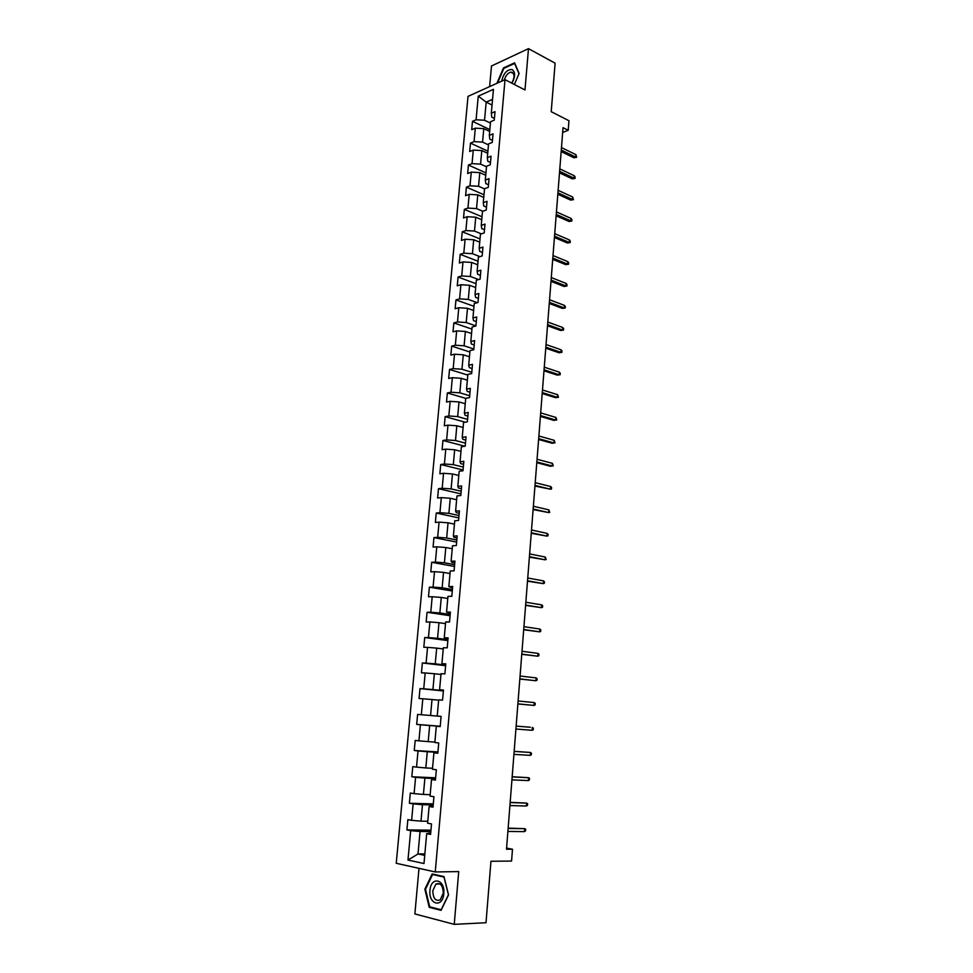 <?xml version="1.0" encoding="UTF-8"?>
<svg xmlns="http://www.w3.org/2000/svg" width="973" height="973" viewBox="0 0 973 973"><rect width="100%" height="100%" fill="white"/><g stroke="black" fill="none" stroke-linecap="round" stroke-linejoin="round"><path stroke-width="1.46" d="M418.998 868.342L414.875 913.939L454.245 924.35L486.014 922.732L490.951 861.263L511.567 861.056L512.491 849.222L506.58 848.103M468.013 96.376L396.242 863.282L435.247 871.966L505.011 79.664L468.013 96.376M505.011 79.664L524.982 89.966L528.485 48.65L491.499 65.982L489.626 86.609M528.485 48.65L555.109 63.184L551.217 111.676L568.95 120.737L568.22 130.273L563.039 127.67L506.495 849.234L512.491 849.222M430.711 832.937L426.673 833.679L430.577 834.42L431.513 823.912L427.609 823.207L429.105 806.508L433.009 807.152L433.946 796.717L430.042 796.109L431.526 779.543L435.43 780.091L436.342 769.74L432.45 769.229L433.934 752.786L437.814 753.248L438.738 742.971L434.846 742.545L436.305 726.235L440.197 726.588L441.097 716.396L430.565 715.508L432.012 699.538L438.653 700.159M426.673 833.679L423.997 863.525L407.979 860.047L410.679 830.638L406.909 829.92L430.954 830.176M437.218 716.067L438.677 699.879L442.557 700.146L443.457 690.027L439.577 689.784L441.024 673.717L444.892 673.888L445.792 663.854L441.924 663.708L443.347 647.75L447.215 647.836L448.103 637.874L444.247 637.814L445.67 621.978L449.526 621.978L450.402 612.078L446.546 612.114L447.957 596.388L451.813 596.315L452.688 586.488L448.833 586.61L450.244 571.005L454.087 570.835L454.95 561.08L451.107 561.287L452.494 545.792L456.337 545.537L457.201 535.868L453.369 536.147L454.744 520.774L458.575 520.433L459.426 510.825L455.607 511.19L456.969 495.926L460.801 495.512L461.652 485.977L457.821 486.427L459.183 471.273L463.002 470.774L463.841 461.299L460.034 461.834L461.384 446.789L465.191 446.206L466.031 436.816L462.224 437.412L463.562 422.477L467.368 421.832L468.195 412.491L464.401 413.184L465.726 398.346L469.521 397.616L470.348 388.361L466.554 389.115L467.879 374.386L471.674 373.583L472.489 364.389L468.694 365.228L470.008 350.608L473.79 349.721L474.605 340.586L470.823 341.499L472.136 326.989L475.906 326.028L476.721 316.967L472.939 317.94L474.228 303.54L478.011 302.506L478.813 293.505L475.043 294.564L476.32 280.248L480.09 279.154L480.881 270.214L477.123 271.333L478.4 257.127L482.158 255.96L482.949 247.081L479.19 248.273L480.455 234.165L484.213 232.924L484.992 224.118L481.246 225.371L482.499 211.36L486.245 210.059L487.023 201.302L483.289 202.639L484.53 188.726L488.276 187.351L489.042 178.655L485.308 180.054L486.549 166.237L490.283 164.802L491.049 156.167L487.327 157.638L488.555 143.907L492.277 142.411L493.043 133.836L489.322 135.369L490.55 121.734L494.26 120.166L495.026 111.652L491.304 113.245L493.457 89.321L478.254 96.132L476.077 119.776L472.477 121.321L471.71 129.677L475.311 128.168L474.07 141.632L470.47 143.104L469.679 151.533L473.292 150.073L472.039 163.634L468.439 165.045L467.648 173.522L471.26 172.136L470.008 185.782L466.395 187.144L465.605 195.67L469.217 194.345L467.952 208.088L464.328 209.377L463.537 217.976L467.162 216.711L465.885 230.552L462.26 231.769L461.457 240.428L465.094 239.236L463.805 253.162L460.168 254.318L459.365 263.038L463.002 261.907L461.713 275.943L458.076 277.025L457.261 285.807L460.898 284.736L459.609 298.869L455.96 299.891L455.133 308.733L458.782 307.736L457.48 321.966L453.832 322.914L453.004 331.817L456.653 330.893L455.34 345.22L451.679 346.096L450.852 355.06L454.513 354.208L453.187 368.633L449.526 369.448L448.687 378.473L452.348 377.694L451.01 392.228L447.349 392.958L446.498 402.044L450.171 401.338L448.833 415.97L445.148 416.639L444.308 425.785L447.981 425.152L446.631 439.893L442.946 440.477L442.095 449.696L445.78 449.137L444.418 463.987L440.72 464.498L439.869 473.778L443.554 473.304L442.18 488.251L438.482 488.689L437.619 498.03L441.316 497.629L439.93 512.698L436.232 513.051L435.357 522.465L439.066 522.136L437.668 537.315L433.958 537.582L433.082 547.069L436.792 546.826L435.381 562.102L431.671 562.297L430.796 571.856L434.505 571.686L433.082 587.084L429.373 587.193L428.485 596.814L432.194 596.729L430.771 612.236L427.05 612.272L426.15 621.966L429.884 621.966L428.448 637.583L424.714 637.522L423.814 647.288L427.536 647.373L426.089 663.112L422.355 662.966L421.443 672.805L425.189 672.975L423.729 688.823L419.983 688.604L419.071 698.505L422.817 698.772L421.345 714.741L417.599 714.425L416.675 724.399L420.421 724.751L418.937 740.842L415.191 740.429L414.255 750.487L418.013 750.925L416.529 767.138L412.771 766.639L411.822 776.77L415.593 777.305L414.084 793.627L410.326 793.044L409.378 803.248L413.148 803.868L411.628 820.324L407.857 819.643L406.909 829.92M429.105 806.508L433.107 806.021M427.779 821.261L420.993 821.151L422.477 804.695L433.204 804.975M411.628 820.324L420.993 821.151M413.148 803.868L422.477 804.695M431.526 779.543L435.49 779.3M430.175 794.673L423.413 794.442L424.897 778.108L435.563 778.57M414.084 793.627L423.413 794.442M415.593 777.305L424.897 778.108M433.934 752.786L437.862 752.786M432.535 768.281L425.821 767.94L427.281 751.728L437.899 752.36M416.529 767.138L425.821 767.94M418.013 750.925L427.281 751.728M436.305 726.235L440.21 726.466M434.895 742.071L428.205 741.621L429.665 725.53L440.222 726.345M418.937 740.842L428.205 741.621M420.421 724.751L429.665 725.53M421.345 714.741L430.565 715.508M422.817 698.772L432.012 699.538M439.577 689.784L443.42 690.344M443.396 690.648L432.924 689.589L434.359 673.73L440.951 674.459M423.729 688.823L432.924 689.589M425.189 672.975L434.359 673.73M441.924 663.708L445.731 664.486M445.683 665.082L435.247 663.854L436.682 648.115L443.25 648.955M426.089 663.112L435.247 663.854M427.536 647.373L436.682 648.115M444.247 637.814L448.018 638.823M447.945 639.699L437.57 638.312L438.981 622.684L445.512 623.632M428.448 637.583L437.57 638.312M429.884 621.966L438.981 622.684M446.546 612.114L450.292 613.343M450.183 614.51L439.869 612.954L441.28 597.446L447.775 598.492M430.771 612.236L439.869 612.954M432.194 596.729L441.28 597.446M448.833 586.61L452.542 588.057M452.421 589.504L442.156 587.789L443.542 572.379L450.013 573.535M433.082 587.084L442.156 587.789M434.505 571.686L443.542 572.379M451.107 561.287L451.873 562.418L454.78 562.953M454.634 564.668L444.418 562.795L445.804 547.507L452.238 548.748M435.381 562.102L444.418 562.795M436.792 546.826L445.804 547.507M453.369 536.147L454.111 537.449L457.006 538.033M456.824 540.015L446.668 537.984L448.042 522.805L454.44 524.155M437.668 537.315L446.668 537.984M439.066 522.136L448.042 522.805M455.607 511.19L456.325 512.662L459.207 513.282M459.013 515.544L448.894 513.355L450.268 498.285L456.629 499.733M439.93 512.698L448.894 513.355M441.316 497.629L450.268 498.285M457.821 486.427L458.538 488.045L461.409 488.714M461.178 491.243L451.119 488.908L452.469 473.948L458.806 475.481M442.18 488.251L451.119 488.908M443.554 473.304L452.469 473.948M460.034 461.834L460.728 463.622L463.574 464.328M463.33 467.113L453.321 464.632L454.659 449.769L460.971 451.399M444.418 463.987L453.321 464.632M445.78 449.137L454.659 449.769M462.224 437.412L462.893 439.358L465.739 440.112M465.471 443.153L455.498 440.526L456.836 425.773L463.112 427.5M446.631 439.893L455.498 440.526M447.981 425.152L456.836 425.773M464.401 413.184L465.058 415.276L467.879 416.079M467.587 419.375L457.675 416.59L459.001 401.946L465.24 403.759M448.833 415.97L457.675 416.59M450.171 401.338L459.001 401.946M466.554 389.115L467.198 391.365L470.008 392.204M469.691 395.743L459.828 392.824L461.141 378.29L467.356 380.188M451.01 392.228L459.828 392.824M452.348 377.694L461.141 378.29M468.694 365.228L469.327 367.624L472.124 368.499M471.783 372.294L461.968 369.229L463.282 354.792L469.46 356.775M453.187 368.633L461.968 369.229M454.513 354.208L463.282 354.792M470.823 341.499L471.431 344.053L474.216 344.977M473.863 349.003L464.097 345.792L465.386 331.465L471.54 333.532M455.34 345.22L464.097 345.792M456.653 330.893L465.386 331.465M472.939 317.94L473.535 320.64L476.308 321.601M475.919 325.87L466.201 322.537L467.49 308.295L473.608 310.46M457.48 321.966L466.201 322.537M458.782 307.736L467.49 308.295M475.043 294.564L475.615 297.397L478.375 298.395M477.354 302.688L468.293 299.429L469.582 285.284L475.663 287.534M459.609 298.869L468.293 299.429M460.898 284.736L469.582 285.284M477.123 271.333L477.682 274.325L480.431 275.359M478.631 279.579L470.373 276.478L471.65 262.442L477.707 264.778M461.713 275.943L470.373 276.478M463.002 261.907L471.65 262.442M479.19 248.273L479.738 251.399L482.462 252.481M479.969 256.641L472.44 253.698L473.705 239.759L479.738 242.168M463.805 253.162L472.44 253.698M465.094 239.236L473.705 239.759M481.246 225.371L481.781 228.643L484.493 229.75M481.367 233.861L474.496 231.075L475.748 217.222L481.757 219.716M465.885 230.552L474.496 231.075M467.162 216.711L475.748 217.222M483.289 202.639L483.8 206.033L486.5 207.188M482.827 211.25L476.527 208.599L477.779 194.843L483.751 197.422M467.952 208.088L476.527 208.599M469.217 194.345L477.779 194.843M485.308 180.054L485.807 183.593L488.507 184.773M484.518 188.884L478.558 186.281L479.798 172.622L485.746 175.274M470.008 185.782L478.558 186.281M471.26 172.136L479.798 172.622M487.327 157.638L487.814 161.299L490.489 162.515M486.5 166.797L480.565 164.121L481.793 150.56L487.716 153.284M472.039 163.634L480.565 164.121M473.292 150.073L481.793 150.56M489.322 135.369L489.796 139.163L492.46 140.416M488.47 144.868L482.559 142.107L483.788 128.631L489.674 131.44M474.07 141.632L482.559 142.107M475.311 128.168L483.788 128.631M491.304 113.245L491.766 117.174L494.418 118.463M490.428 123.072L484.542 120.238L486.184 102.129L492.046 105.035M476.077 119.776L484.542 120.238M478.254 96.132L486.184 102.129L492.557 99.331M454.245 924.35L458.721 871.577L435.247 871.966M562.662 132.437L568.22 130.273M424.86 853.929L418.013 853.953L424.727 855.364M430.832 831.587L420.056 831.477L418.013 853.953L407.979 860.047M410.679 830.638L420.056 831.477M472.477 121.321L489.833 129.616M470.47 143.104L487.899 151.18M468.439 165.045L485.953 172.89M466.395 187.144L483.995 194.758M464.328 209.377L482.024 216.76M462.26 231.769L480.03 238.92M460.168 254.318L478.035 261.238M458.076 277.025L476.016 283.69M455.96 299.891L473.985 306.313M453.832 322.914L471.941 329.093M451.679 346.096L469.886 352.019M449.526 369.448L467.818 375.104M447.349 392.958L465.726 398.358M445.148 416.639L465.179 422.209M442.946 440.477L464.936 446.254M440.72 464.498L463.075 470.008M438.482 488.689L460.947 493.858M436.232 513.051L458.806 517.891M433.958 537.582L456.641 542.083M431.671 562.297L454.476 566.456M429.373 587.193L452.287 591M427.05 612.272L450.085 615.714M424.714 637.522L447.86 640.611M422.355 662.966L445.622 665.69M419.983 688.604L443.372 690.952M416.675 724.399L440.222 726.223M414.255 750.487L437.935 751.934M411.822 776.77L435.624 777.816M409.378 803.248L433.301 803.905M497.568 83.021L503.807 68.414L514.608 63.427L518.974 73.766L514.364 84.493L519.12 73.486L514.608 62.819L503.455 67.964L496.899 83.325M441.073 910.339L448.541 894.88L443.992 876.612L432.17 873.949L424.873 889.2L429.227 907.322L441.073 910.339M504.075 68.292L503.455 67.964M431.294 907.237L429.227 907.322M425.542 889.176L424.873 889.2M561.153 151.581L573.863 157.748L575.712 157.079L561.275 150.037M575.907 154.646L576.661 157.322L575.712 157.079L575.907 154.646L561.47 147.592M576.661 157.322L573.863 157.748M511.932 83.24C515.483 76.539 515.508 71.966 512.005 69.509C507.006 69.436 503.552 73.316 501.642 81.185M511.676 83.094C514.656 77.913 514.778 74.301 512.041 72.257L510.813 72.136C507.833 72.951 505.68 75.553 504.391 79.944M443.785 893.664C445.342 879.118 430.881 875.895 429.981 890.356C428.327 904.671 442.812 908.381 443.785 893.664M443.262 893.226C442.946 885.527 440.489 882.475 435.904 884.068L432.815 890.721C433.107 898.432 435.576 901.485 440.21 899.867L443.262 893.226M429.713 906.836L425.493 889.273L432.571 874.508L444.016 877.087L448.431 894.783L441.183 909.755L429.713 906.836M434.481 874.472L432.571 874.508M559.487 172.841L572.258 178.85L574.106 178.205L559.609 171.357M574.301 175.76L575.165 177.074L575.055 178.424L574.106 178.205L574.301 175.76L559.803 168.888M575.055 178.424L572.258 178.85M557.821 194.259L570.628 200.085L572.489 199.465L557.93 192.824M572.683 197.008L573.45 199.672L572.489 199.465L572.683 197.008L558.125 190.343M573.45 199.672L570.628 200.085M556.13 215.811L568.998 221.467L570.871 220.883L556.24 214.425M571.054 218.402L571.929 219.667L571.82 221.041L570.871 220.883L571.054 218.402L556.434 211.932M571.82 221.041L568.998 221.467M554.428 237.497L567.356 242.982L569.229 242.423L554.525 236.184M569.412 239.93L570.3 241.182L570.19 242.569L569.229 242.423L569.412 239.93L554.732 233.666M570.19 242.569L567.356 242.982M552.713 259.341L565.702 264.644L567.575 264.121L552.81 258.076M567.77 261.603L568.658 262.832L568.548 264.23L567.575 264.121L567.77 261.603L553.017 255.546M568.548 264.23L565.702 264.644M550.998 281.331L564.036 286.451L565.921 285.953L551.083 280.115M566.116 283.423L567.004 284.627L566.894 286.038L565.921 285.953L566.116 283.423L551.29 277.573M566.894 286.038L564.036 286.451M549.259 303.467L562.37 308.405L564.243 307.93L549.344 302.311M564.437 305.388L565.337 306.58L565.228 307.991L564.243 307.93L564.437 305.388L549.55 299.745M565.228 307.991L562.37 308.405M547.507 325.748L560.679 330.504L562.564 330.066L547.592 324.654M562.759 327.5L563.659 328.667L563.549 330.09L562.564 330.066L562.759 327.5L547.799 322.063M563.549 330.09L560.679 330.504M545.756 348.188L558.989 352.749L560.874 352.348L545.841 347.142M561.068 349.769L561.968 350.9L561.859 352.335L560.874 352.348L561.068 349.769L546.035 344.539M561.859 352.335L558.989 352.749M543.98 370.774L557.274 375.14L559.171 374.775L544.065 369.789M559.366 372.173L560.266 373.291L560.156 374.727L559.171 374.775L559.366 372.173L544.272 367.174M560.156 374.727L557.274 375.14M542.204 393.518L555.559 397.689L557.444 397.349L542.277 392.593M557.651 394.734L558.453 397.276L557.444 397.349L557.651 394.734L542.484 389.954M558.453 397.276L555.559 397.689M540.404 416.408L553.819 420.385L555.717 420.081L540.477 415.556M555.924 417.453L556.726 419.983L555.717 420.081L555.924 417.453L540.684 412.893M556.726 419.983L553.819 420.385M538.604 439.468L552.08 443.238L553.978 442.97L538.665 438.665M554.184 440.319L554.999 442.837L553.978 442.97L554.184 440.319L538.872 435.989M554.999 442.837L552.08 443.238M536.78 462.674L550.317 466.249L552.226 466.018L536.841 461.944M552.433 463.355L553.248 465.848L552.226 466.018L552.433 463.355L537.047 459.256M534.955 486.05L550.463 489.224L535.004 485.381M550.669 486.536L551.606 487.522L551.484 489.018L550.463 489.224L550.669 486.536L535.211 482.669M533.107 509.584L548.687 512.576L533.155 508.988M548.894 509.876L549.721 512.345L548.687 512.576L548.894 509.876L533.374 506.252M531.246 533.289L546.899 536.111L531.294 532.754M547.106 533.386L548.054 534.323L547.933 535.831L546.899 536.111L547.106 533.386L531.513 530.005M529.385 557.152L545.099 559.791L529.421 556.678M545.306 557.055L546.145 559.487L545.099 559.791L545.306 557.055L529.64 553.917M527.5 581.185L543.287 583.642L527.524 580.784M543.493 580.881L544.454 581.769L544.333 583.301L543.287 583.642L543.493 580.881L527.743 577.998M525.602 605.388L541.462 607.663L525.627 605.048M541.669 604.878L542.63 605.741L542.52 607.286L541.462 607.663L541.669 604.878L525.846 602.238M523.693 629.762L539.614 631.842L523.717 629.495M539.833 629.045L540.806 629.884L540.684 631.441L539.614 631.842L539.833 629.045L523.936 626.661M521.771 654.306L537.765 656.203L521.783 654.111M537.984 653.382L538.957 654.197L538.835 655.753L537.765 656.203L537.984 653.382L522.002 651.265M519.837 679.032L535.904 680.735L519.837 678.899M536.123 677.889L537.096 678.668L536.974 680.249L535.904 680.735L536.123 677.889L520.069 676.028M517.879 703.929L534.019 705.437L517.879 703.868M534.238 702.579L535.223 703.321L535.101 704.914L534.019 705.437L534.238 702.579L518.11 700.986M532.134 730.309L533.228 729.75L533.338 728.157L532.353 727.427L532.134 730.309L515.909 729.02M530.407 727.257L516.14 726.101L530.407 727.257M530.224 755.364L531.319 754.768L531.44 753.163L530.443 752.47L530.224 755.364L513.926 754.355M514.158 751.411L530.443 752.47L514.17 751.338M528.315 780.601L529.409 779.957L529.531 778.339L528.534 777.682L528.315 780.601L511.932 779.86M512.163 776.904L528.534 777.682L512.175 776.746M526.381 806.009L527.488 805.34L527.609 803.71L526.6 803.078L526.381 806.009L509.913 805.559M510.156 802.591L526.6 803.078L510.168 802.348M524.435 831.611L525.542 830.893L525.675 829.251L524.654 828.655L524.435 831.611L507.894 831.441M508.125 828.449L524.654 828.655L508.149 828.132M513.452 73.522L510.813 72.136M440.003 883.971L435.904 884.068"/></g></svg>
